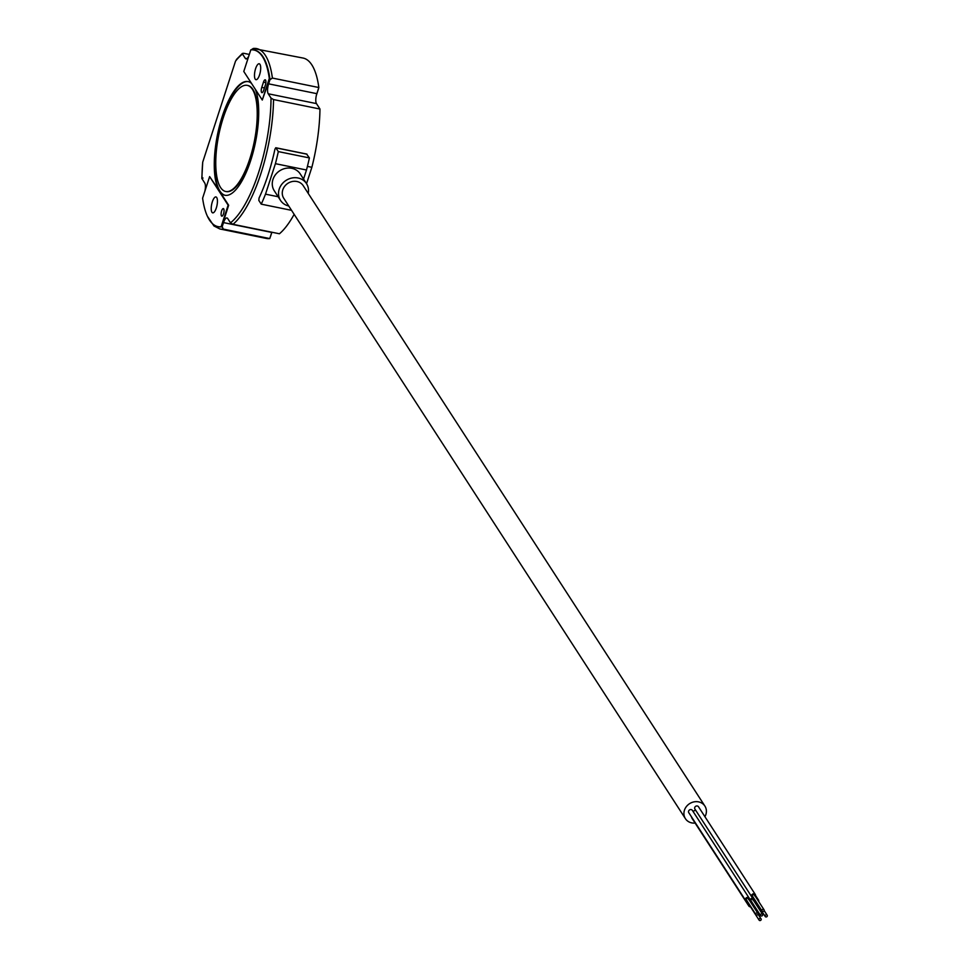 <?xml version="1.0" encoding="UTF-8"?>
<svg xmlns="http://www.w3.org/2000/svg" width="969" height="969" viewBox="0 0 969 969"><rect width="100%" height="100%" fill="white"/><g stroke="black" fill="none" stroke-linecap="round" stroke-linejoin="round"><path stroke-width="1.45" d="M261.569 92.358A3.864 1.296 -78.5 0 0 261.933 92.649A3.864 1.296 -78.5 0 0 263.665 90.323L265.373 85.066A3.864 1.296 -78.5 0 0 265.191 79.809A3.864 1.296 -78.5 0 0 263.471 82.135L261.763 87.392A3.864 1.296 -78.5 0 0 261.569 92.358M223.718 208.88A3.864 1.296 -78.5 0 0 223.342 208.589A3.864 1.296 -78.5 0 0 221.453 211.508A3.864 1.296 -78.5 0 0 221.441 215.881A3.864 1.296 -78.5 0 0 221.804 216.172A3.864 1.296 -78.5 0 0 223.694 213.253A3.864 1.296 -78.5 0 0 223.718 208.88M259.983 64.378A8.115 2.713 -78.5 0 0 259.207 63.772A8.115 2.713 -78.5 0 0 255.235 69.901A8.115 2.713 -78.5 0 0 255.198 79.095A8.115 2.713 -78.5 0 0 255.961 79.688A8.115 2.713 -78.5 0 0 259.946 73.571A8.115 2.713 -78.5 0 0 259.983 64.378M216.717 197.531A8.115 2.713 -78.5 0 0 215.942 196.937A8.115 2.713 -78.5 0 0 211.969 203.066A8.115 2.713 -78.5 0 0 211.932 212.247A8.115 2.713 -78.5 0 0 212.695 212.853A8.115 2.713 -78.5 0 0 216.681 206.724A8.115 2.713 -78.5 0 0 216.717 197.531M704.923 816.71A11.604 10.356 147.1 0 0 704.899 806.075A11.604 10.356 147.1 0 0 698.576 801.872A11.604 10.356 147.1 0 0 686.403 806.547A11.604 10.356 147.1 0 0 685.422 818.684A11.604 10.356 147.1 0 0 691.745 822.887A11.604 10.356 147.1 0 0 695.112 823.069M685.422 818.684L283.772 198.318A11.604 10.356 -32.9 0 1 284.753 186.181A11.604 10.356 -32.9 0 1 296.926 181.506A11.604 10.356 -32.9 0 1 303.249 185.709L704.899 806.075M749.267 900.056A2.132 1.902 147.1 0 0 745.827 898.275A2.132 1.902 147.1 0 0 747.329 901.315M749.219 898.19L692.302 810.278A2.132 1.902 147.1 0 0 688.729 812.591L745.645 900.504M748.952 903.823A2.132 1.902 147.1 0 0 750.49 906.814M752.586 905.167A2.132 1.902 147.1 0 0 751.12 902.902M755.396 896.446A2.132 1.902 147.1 0 0 751.956 894.666A2.132 1.902 147.1 0 0 753.446 897.706M755.348 894.581L698.431 806.668A2.132 1.902 147.1 0 0 694.858 808.982L751.774 896.894M755.081 900.213A2.132 1.902 147.1 0 0 756.607 903.205M758.715 901.558A2.132 1.902 147.1 0 0 757.237 899.293M756.583 915.051A1.163 1.03 147.1 0 0 757.261 912.943A1.163 1.03 147.1 0 0 756.583 915.051M748.528 899.462A1.163 1.03 147.1 0 0 746.554 898.76A1.163 1.03 147.1 0 0 746.457 899.971L755.941 914.627M759.744 920.55A1.163 1.03 147.1 0 0 760.423 918.442A1.163 1.03 147.1 0 0 759.744 920.55M765.861 916.94A1.163 1.03 147.1 0 0 766.552 914.833A1.163 1.03 147.1 0 0 765.861 916.94M762.7 911.441A1.163 1.03 147.1 0 0 763.39 909.334A1.163 1.03 147.1 0 0 762.7 911.441M754.657 895.853A1.163 1.03 147.1 0 0 752.683 895.15A1.163 1.03 147.1 0 0 752.586 896.361L762.07 911.017M753.918 901A2.132 1.902 147.1 0 0 750.466 899.22A2.132 1.902 147.1 0 0 751.968 902.26M695.815 810.459A2.132 1.902 147.1 0 0 693.271 811.78M761.222 915.996A1.163 1.03 147.1 0 0 762.542 914.312A1.163 1.03 147.1 0 0 760.592 915.572A1.163 1.03 147.1 0 0 761.222 915.996M753.179 900.407A1.163 1.03 147.1 0 0 751.205 899.704A1.163 1.03 147.1 0 0 751.108 900.928L760.592 915.572M288.738 205.985A15.468 13.808 -32.9 0 1 280.525 200.426A15.468 13.808 -32.9 0 1 281.834 184.243A15.468 13.808 -32.9 0 1 298.064 177.993A15.468 13.808 -32.9 0 1 306.495 183.613A15.468 13.808 -32.9 0 1 308.215 193.376M280.525 200.426L274.263 190.748A15.468 13.808 -32.9 0 1 275.571 174.577A15.468 13.808 -32.9 0 1 291.802 168.327A15.468 13.808 -32.9 0 1 300.245 173.935L306.495 183.613M262.49 56.662A90.105 30.075 -78.5 0 0 253.951 50.025A90.105 30.075 -78.5 0 0 250.801 49.867L243.788 71.464L262.284 100.037L269.297 78.441A90.105 30.075 -78.5 0 0 262.49 56.662M262.284 100.037L269.83 78.55A90.105 30.075 -78.5 0 0 263.023 56.771A90.105 30.075 -78.5 0 0 254.484 50.134A90.105 30.075 -78.5 0 0 254.217 50.073M250.814 50.049L253.236 48.474A92.043 30.729 101.5 0 1 256.652 48.595A92.043 30.729 101.5 0 1 265.373 55.39A92.043 30.729 101.5 0 1 272.398 78.065L269.976 79.64L268.619 83.843L316.839 93.666A7.74 2.58 -78.5 0 0 316.463 103.598L319.964 109.025A92.043 30.729 101.5 0 1 311.861 167.31L306.543 183.674M316.839 93.666L318.837 87.525A92.043 30.729 101.5 0 0 303.091 58.055L253.236 48.474M225.947 191.523A54.143 18.072 -78.5 0 0 226.213 191.583A54.143 18.072 -78.5 0 0 252.727 150.752A54.143 18.072 -78.5 0 0 252.97 89.475A54.143 18.072 -78.5 0 0 247.834 85.478A54.143 18.072 -78.5 0 0 247.567 85.429M220.557 187.477A54.143 18.072 -78.5 0 0 225.68 191.474A54.143 18.072 -78.5 0 0 252.194 150.643A54.143 18.072 -78.5 0 0 252.437 89.366A54.143 18.072 -78.5 0 0 247.301 85.369A54.143 18.072 -78.5 0 0 220.787 126.2A54.143 18.072 -78.5 0 0 220.557 187.477M251.504 83.382A58.007 19.368 -78.5 0 0 248.076 81.578A58.007 19.368 -78.5 0 0 219.66 125.328A58.007 19.368 -78.5 0 0 219.418 190.99L209.631 176.588L202.606 198.185A90.105 30.075 -78.5 0 0 217.964 226.613A90.105 30.075 -78.5 0 0 221.114 226.758L228.127 205.162L209.631 176.588M248.343 81.638A58.007 19.368 -78.5 0 0 220.096 125.825A58.007 19.368 -78.5 0 0 219.951 191.099A58.007 19.368 -78.5 0 0 225.183 195.314M307.415 166.402L311.861 167.31M294.152 214.343A92.043 30.729 101.5 0 1 279.435 233.771L232.996 224.311L230.489 222.822L227.703 218.522A7.74 2.58 101.5 0 0 226.964 217.952A7.74 2.58 101.5 0 0 223.524 222.604L222.167 226.794L223.318 229.108A92.043 30.729 101.5 0 1 219.902 228.975L266.342 238.435A92.043 30.729 101.5 0 0 269.757 238.568L223.318 229.108M271.817 232.221A7.74 2.58 -78.5 0 0 271.756 232.427L269.757 238.568M248.9 55.742A7.74 2.58 101.5 0 1 246.017 58.891A7.74 2.58 101.5 0 1 245.278 58.322L246.913 58.649M249.312 54.434L243.558 53.259L242.492 54.022L245.278 58.322M204.822 191.365A7.74 2.58 101.5 0 0 204.75 183.068L201.818 178.369L202.715 162.15L235.552 61.071L237.441 58.734M218.231 226.661A90.105 30.075 -78.5 0 0 218.497 226.722A90.105 30.075 -78.5 0 0 221.647 226.867L228.66 205.271L219.418 190.99A58.007 19.368 -78.5 0 0 224.905 195.266A58.007 19.368 -78.5 0 0 252.303 155.234A58.007 19.368 -78.5 0 0 255.332 89.293M316.463 103.598L268.231 93.775L271.017 98.075L273.537 99.565A92.043 30.729 101.5 0 1 232.996 224.311M268.231 93.775A7.74 2.58 101.5 0 1 268.619 83.843M202.715 162.15A90.105 30.075 -78.5 0 0 201.964 178.768L203.018 178.017M243.558 53.259L242.492 54.022A90.105 30.075 -78.5 0 0 235.552 61.071M318.837 87.525L272.398 78.065M319.964 109.025L273.537 99.565M306.664 154.132L309.402 157.923A103.465 34.545 101.5 0 1 306.495 170.011L275.414 163.676A103.465 34.545 -78.5 0 0 278.321 151.588L275.765 147.748L274.954 149.117A92.043 30.729 101.5 0 1 272.568 159.279A92.043 30.729 101.5 0 1 262.672 189.754A92.043 30.729 101.5 0 1 259.05 198.051L258.832 200.426L261.242 204.156L291.548 210.334M269.297 78.441L269.83 78.55A90.105 30.075 -78.5 0 1 269.976 79.64M221.114 226.758L221.647 226.867A90.105 30.075 -78.5 0 0 222.167 226.794M318.51 88.518A89.911 30.015 101.5 0 1 318.535 88.676L316.378 95.313M271.889 232.233L270.472 236.606A89.911 30.015 101.5 0 1 270.387 236.618L270.472 236.606M303.551 179.059L306.495 170.011M275.414 163.676L265.506 194.163L278.151 196.743M261.242 204.156A103.465 34.545 -78.5 0 0 265.506 194.163M278.321 151.588L309.402 157.923M755.638 901.073A1.163 1.03 147.1 0 0 755.747 901.873L765.231 916.517M749.509 904.683A1.163 1.03 147.1 0 0 749.618 905.482L759.115 920.126M691.624 817.049A2.132 1.902 147.1 0 0 691.89 818.09L748.807 906.003M230.489 222.822A90.105 30.075 -78.5 0 0 271.017 98.075M271.756 232.427L223.524 222.604M306.979 154.192L275.911 147.857M264.44 87.937L261.763 87.392M265.869 82.619L263.471 82.135M752.38 903.689L751.423 902.212M758.509 900.08L755.614 895.622M757.891 913.367L748.407 898.711M761.053 918.866L758.012 914.155M767.182 915.257L764.129 910.545M764.02 909.758L754.536 895.102M753.87 899.135L752.913 897.657M762.542 914.312L753.046 899.656M236.351 59.581L242.48 53.356M207.39 216.232L213.967 225.983L219.902 228.975M275.765 147.748L306.834 154.083M750.297 901.449L749.328 899.947M754.936 902.393L753.967 900.891"/></g></svg>
